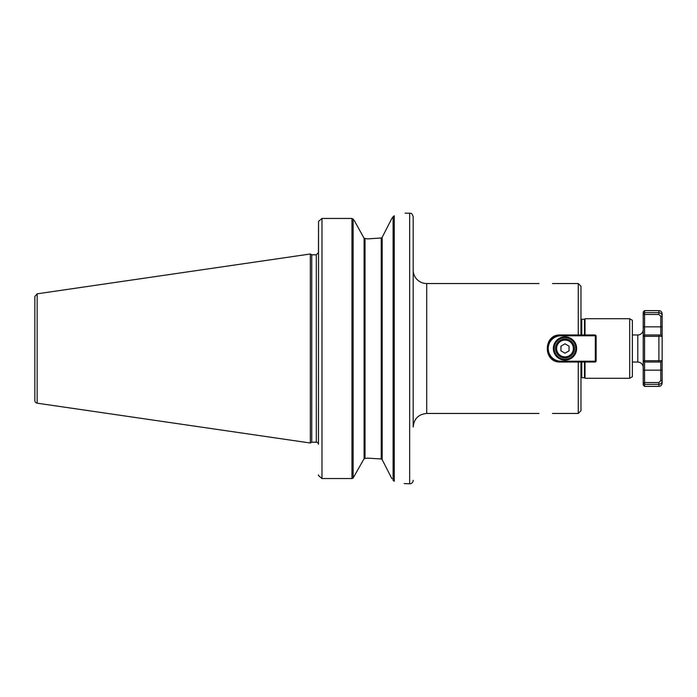 <?xml version="1.0" encoding="UTF-8"?>
<svg xmlns="http://www.w3.org/2000/svg" width="697" height="697" viewBox="0 0 697 697"><rect width="100%" height="100%" fill="white"/><g stroke="black" fill="none" stroke-linecap="round" stroke-linejoin="round"><path stroke-width="1.05" d="M405.062 213.186L409.662 213.186C410.733 213.866 411.535 211.923 413.182 216.706L413.182 426.982C413.983 418.758 418.488 414.253 426.712 413.452L426.712 283.548A13.531 13.531 0 0 1 413.182 270.018M595.308 362.031L595.308 361.22L596.118 361.22L595.308 362.031L578.257 362.031L578.257 413.452L580.967 410.742L580.967 362.031L560.397 362.031C542.946 362.867 542.946 334.133 560.397 334.969L580.967 334.969L580.967 286.258L578.257 283.548L578.257 334.969L595.308 334.969L596.118 335.78L595.308 335.78L595.308 361.22L560.937 361.22A12.72 12.72 0 0 1 548.217 348.5A12.72 12.72 0 0 1 560.937 335.78L595.308 335.78L595.308 334.969M552.547 283.548L578.257 283.548M552.547 413.452L578.257 413.452M580.967 410.742L580.967 382.331M629.679 318.729L629.679 378.271L632.379 376.702L632.379 320.298L629.679 318.729L585.027 318.729L585.027 334.969M585.027 362.031L585.027 378.271L629.679 378.271M581.777 334.969L581.777 319.27L584.478 319.27L584.478 334.969M584.478 362.031L584.478 377.73L585.027 378.271M581.777 362.031L581.777 377.73A1.35 1.35 0 0 0 580.967 378.001M367.58 238.871L364.087 238.296L365.028 238.871L365.028 458.129L364.087 458.704L367.58 458.129L381.224 458.974L382.165 459.663L381.224 458.974L381.224 238.025L367.58 238.871L381.224 238.025L382.165 237.337L381.224 238.025L382.165 237.337L391.967 218.205L394.293 215.765C408.538 212.437 408.538 212.437 394.293 215.765L394.18 215.791M391.967 478.795L382.165 459.663L382.165 237.337M404.138 483.561L409.662 483.814A3.52 3.52 0 0 0 413.182 480.294M394.293 215.765L394.293 481.235C408.538 484.563 408.538 484.563 394.293 481.235L393.117 480.503L393.117 216.497M37.168 293.82L34.85 296.504L34.85 400.496A2.71 2.71 0 0 0 37.168 403.18L37.168 293.82L310.339 253.987L310.339 443.013L311.751 442.203L311.751 254.797L316.299 254.797L316.299 442.203A2.161 2.161 0 0 1 318.459 444.303L318.538 221.376L321.979 218.457L351.959 218.457L321.979 218.457L318.538 221.376L318.459 252.697M318.538 475.624L321.979 478.543L318.538 475.624L318.459 474.849L318.538 475.624M351.959 478.543L351.959 218.457L354.242 220.444L364.087 238.296L364.087 458.704L353.135 478.029L351.959 478.543L321.979 478.543L321.979 218.457M381.224 458.974L367.58 458.129M575.818 348.5A10.821 10.821 0 0 1 564.997 359.321A10.821 10.821 0 0 1 554.176 348.5A10.821 10.821 0 0 1 564.997 337.679A10.821 10.821 0 0 1 575.818 348.5M553.357 348.5A11.64 11.64 0 0 0 570.817 358.58A11.64 11.64 0 0 0 570.817 338.42A11.64 11.64 0 0 0 553.357 348.5M596.118 361.22L596.118 335.78M560.937 335.78L560.937 334.969A13.531 13.531 0 0 0 547.406 348.5A13.531 13.531 0 0 0 560.937 362.031L560.937 361.22M564.997 357.97A9.47 9.47 0 0 0 574.467 348.5A9.47 9.47 0 0 0 564.997 339.03A9.47 9.47 0 0 0 555.526 348.5A9.47 9.47 0 0 0 564.997 357.97M569.057 346.156L569.057 350.844L564.997 353.187L560.937 350.844L560.937 346.156L564.997 343.813L569.057 346.156M643.209 382.941L644.559 384.352L658.9 384.352C660.983 384.03 662.072 382.897 662.15 380.928L662.15 360.68L644.559 360.758L644.559 362.031L643.209 360.68L643.209 382.941L644.559 382.531L644.559 386.391L643.209 385.032L643.209 382.941M660.773 380.736L658.9 382.531L644.559 382.531L644.559 362.031L660.8 362.031L660.773 380.736L662.15 380.928L662.15 383.141L662.15 380.928M644.559 360.758L643.209 360.68L643.209 336.32L662.15 336.32L662.15 316.072C662.072 314.103 660.983 312.97 658.9 312.648L644.559 312.648L644.559 314.469L643.209 314.059L643.209 336.32L644.559 334.969L644.559 360.758M660.8 334.969L644.559 334.969L644.559 314.469L658.9 314.469L660.773 316.264L660.8 334.969L662.124 336.294M644.559 312.648L643.209 314.059L643.209 311.968L644.559 310.609L644.559 312.648M662.124 360.706L660.8 362.031M660.773 362.031L662.15 360.68L662.15 336.32L660.773 334.969M662.15 316.072L662.15 313.859L662.15 316.072L660.773 316.264M643.209 329.559A5.41 5.41 0 0 1 637.79 334.969L637.79 362.031C641.083 362.353 642.887 364.156 643.209 367.441M409.662 213.186L409.662 483.814M353.135 218.971L353.135 478.029M564.997 356.89A8.39 8.39 0 0 1 557.731 344.309A8.39 8.39 0 0 1 572.263 344.309A8.39 8.39 0 0 1 564.997 356.89M658.9 382.531L658.9 386.391L644.559 386.391M658.9 334.969L658.9 362.031M662.15 326.849L643.209 326.849M658.9 314.469L658.9 310.609L644.559 310.609M662.15 370.151L643.209 370.151M662.15 316.612L660.8 316.612M660.8 380.388L662.15 380.388M426.712 413.452L539.016 413.452M426.712 283.548L539.016 283.548M584.478 319.27L585.027 318.729M581.777 377.73L584.478 377.73M581.777 319.27L580.967 318.999M316.299 254.797L318.459 252.636M37.168 403.18L310.339 443.013M311.751 254.797L310.339 253.987M311.751 442.203L316.299 442.203M658.9 386.391C660.878 386.199 661.958 385.11 662.15 383.141M658.9 310.609C660.878 310.801 661.958 311.89 662.15 313.859M637.79 334.969L632.379 334.969M637.79 362.031L632.379 362.031"/></g></svg>
